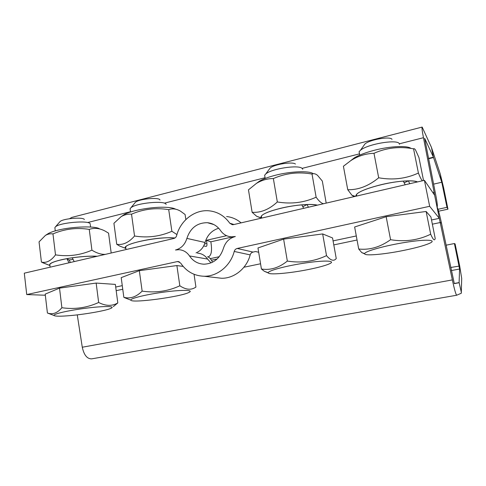 <?xml version="1.0" encoding="UTF-8"?>
<svg xmlns="http://www.w3.org/2000/svg" width="486" height="486" viewBox="0 0 486 486"><rect width="100%" height="100%" fill="white"/><g stroke="black" fill="none" stroke-linecap="round" stroke-linejoin="round"><path stroke-width="0.73" d="M417.48 181.928C413.446 179.735 396.874 180.914 381.376 184.619C364.421 188.933 355.892 192.814 355.776 196.247M405.209 184.777L403.265 181.126C385.313 182.353 359.385 189.959 356.481 194.546L355.977 196.204M417.267 181.977C415.615 181.205 412.657 180.841 408.398 180.883L404.158 182.791M424.418 180.318L429.66 206.301L237.229 248.461C235.71 248.862 234.708 249.859 234.222 251.45C230.577 265.806 217.43 276.491 204.156 276.255C194.242 275.933 186.417 271.553 180.689 263.108L177.973 261.535L177.208 261.608L26.736 294.571L24.3 273.175L173.824 238.474C175.233 238.079 176.175 237.113 176.649 235.57C180.458 220.322 195.135 209.102 209.569 210.869C217.892 211.896 224.611 216.003 229.738 223.189L232.32 224.72L233.432 224.641L424.418 180.318L434.678 195.275L423.458 137.708C422.146 130.947 421.714 127.405 422.158 127.071L431.459 147.41L440.243 173.903L443.657 187.894L447.958 209.18L438.591 211.203M409.747 183.726L408.398 180.883M354.154 196.623L351.931 195.263L347.751 189.722C358.364 189.977 368.674 185.998 378.691 177.785C392.882 180.306 406.12 178.72 418.41 173.028C420.159 177.481 421.508 180.063 422.474 180.768M423.537 180.525L418.944 157.537L415.524 149.98C414.71 148.789 414.054 148.406 413.556 148.831C399.705 146.231 386.516 147.72 373.989 153.297C365.733 153.576 358.024 156.006 350.856 160.58L343.414 166.255L347.751 189.722M258.674 252.258L255.581 251.535L253.036 252.082C251.596 252.459 250.642 253.394 250.181 254.895C246.736 268.436 234.252 278.502 221.604 278.265L215.778 277.591M226.628 216.525C232.022 217.151 236.84 219.259 241.08 222.867M196.04 252.884C200.554 251.001 203.555 247.532 205.049 242.478C207.267 235.145 211.811 230.394 218.688 228.232M210.997 262.908L207.583 259.062C205.037 255.399 201.666 253.431 197.456 253.151M175.507 250.011C181.187 248.461 184.978 244.592 186.885 238.395C190.421 227.916 197.273 222.685 207.431 222.703C212.886 223.287 217.278 225.929 220.601 230.625C223.238 234.367 226.786 236.439 231.251 236.84L235.327 236.518C229.307 238.158 225.328 242.143 223.39 248.461C220.03 258.473 213.567 263.716 203.992 264.196C197.893 263.898 193.064 261.146 189.497 255.94C186.843 252.07 183.307 249.992 178.903 249.707L175.507 250.011M446.045 245.199L454.416 243.535L455.096 243.929L459.701 266.012L461.7 278.435L461.287 293.246L456.7 295.227C455.85 294.516 454.404 289.407 452.357 279.906L439.314 218.329L429.66 206.301M303.671 208.342L301.83 204.867C284.814 206.21 263.448 212.273 261.365 216.124L261.565 218.111M317.176 205.207C314.922 204.624 311.562 204.406 307.091 204.545L302.808 206.702M308.391 207.243L307.091 204.545M418.41 173.028L413.556 148.831M378.691 177.785L373.989 153.297M386.157 216.701L354.64 226.992L358.711 249.008C369.627 250.211 380.252 247.107 390.574 239.701C404.917 242.077 418.288 240.248 430.687 234.209C433.087 239.738 434.593 241.165 435.219 238.498L430.906 216.914L426.125 211.483L386.157 216.701L390.574 239.701M283.617 239.118L257.975 247.963L261.419 269.013C270.344 270.453 278.982 267.804 287.335 261.067C301.235 263.272 314.296 261.456 326.519 255.63C330.632 260.557 333.876 261.529 336.245 258.546L332.546 237.952L322.661 233.93L283.617 239.118L287.335 261.067M226.622 235.698L206.483 240.272L206.902 243.468C207.079 245.181 206.842 246.165 206.179 246.414L203.701 245.934M26.736 294.571L45.326 295.233M117.806 302.924L115.352 284.401L96.155 283.071L59.517 288.119L45.192 294.127L47.415 313.02L48.351 313.294C53.096 314.655 57.609 312.802 61.886 307.729C74.704 309.57 86.958 307.82 98.652 302.486C105.79 306.144 112.175 306.289 117.806 302.924L113.305 306.636M183.167 266.425L176.88 265.563L139.324 270.666L121.202 277.64L123.839 297.304C130.199 299.03 136.299 296.97 142.143 291.114C155.362 293.088 167.925 291.308 179.832 285.792C185.998 289.881 191.363 290.3 195.925 287.056L194.048 274.286M454.416 243.535L459.58 269.019L459.1 282.724L454.301 283.636L441.501 223.293C439.599 214.387 438.086 208.871 436.963 206.75L437.175 206.908C437.643 206.289 437.151 202.219 435.687 194.698L424.649 138.297L433.427 157.209L441.774 182.256L446.986 207.334L447.958 209.18M317.37 205.159C311.666 203.506 294.947 204.855 280.975 208.196C266.626 211.835 259.986 215.049 261.067 217.831L261.383 218.153M411.028 148.424C407.335 145.387 390.471 146.122 374.755 150.174C365.976 152.44 359.197 154.979 354.403 157.792L350.606 160.745M426.125 211.483L430.687 234.209M364.713 253.905L361.736 252.592L358.711 249.008M322.661 233.93L326.519 255.63M268.4 273.023L264.323 271.273L261.419 269.013M69.018 262.792L66.892 258.68C56.753 260.611 51.054 262.537 49.803 264.451L49.906 265.307M97.012 256.298C90.293 255.94 82.025 256.444 72.22 257.811L74.224 261.59M70.397 262.476L69.109 259.955L66.892 258.68M173.496 238.547L173.216 237.854C158.363 236.773 126.797 242.939 125.686 247.058L125.856 248.316M59.517 288.119L61.886 307.729M96.155 283.071L98.652 302.486M51.571 314.551L47.415 313.02M176.88 265.563L179.832 285.792M130.266 299.911L123.839 297.304M139.324 270.666L142.143 291.114M212.57 262.197C210.96 258.995 209.284 257.191 207.528 256.784L208.379 256.79C211.039 255.745 212.011 251.803 211.282 244.956L210.869 241.803L206.483 240.272M231.992 237.034L210.869 241.803M422.103 127.083L71.8 217.412L69.571 218.694M261.365 218.135L256.644 216.27L252.137 212.309C260.824 212.886 269.22 209.436 277.324 201.957C291.078 204.29 304.011 202.705 316.131 197.195C318.95 201.155 321.416 203.336 323.53 203.731M326.191 203.112L322.321 181.071L317.522 175.337C315.487 173.696 313.652 173.271 312.018 174.055C298.586 171.649 285.701 173.15 273.363 178.562C267.355 178.55 261.675 180.191 256.329 183.477L248.461 189.844L252.137 212.309M243.923 267.239L260.563 263.77M77.262 314.867L82.28 347.229C83.981 355.059 87.116 358.935 91.678 358.856L91.739 358.844M403.186 250.515C383.703 254.482 363.88 256.183 364.682 253.631C364.67 251.335 385.106 245.576 405.695 242.332C426.356 239.033 437.686 239.75 429.496 243.34C424.047 245.667 415.275 248.054 403.186 250.515M308.719 269.457C289.869 273.302 268.023 275.197 268.296 272.768C267.786 270.732 286.473 265.708 305.737 262.92C325.043 260.077 336.355 260.684 329.557 263.764C325.523 265.556 318.579 267.458 308.719 269.457M97.164 256.262C88.458 255.636 71.764 257.276 60.872 259.889C52.093 262.057 48.448 263.941 49.924 265.538L41.425 262.088C46.352 263.254 51.048 260.848 55.501 254.864C68.192 256.808 80.336 255.241 91.921 250.156C96.671 253.145 101.161 254.543 105.389 254.354M69.14 260.016L73.028 259.336M175.027 237.933L168.192 237.745C149.044 237.891 120.807 245.09 125.692 248.364L125.88 248.528M71.26 315.505C61.072 316.429 55.325 316.429 54.025 315.505C52.597 314.084 68.666 310.366 86.198 308.173C103.749 305.949 115.601 306.083 111.251 308.185C107.248 310.372 86.964 314.065 71.26 315.505M130.831 300.05C130.236 298.343 147.228 294.255 164.997 291.965C182.791 289.638 194.09 289.99 189.024 292.39C181.229 296.758 131.499 303.477 130.862 300.141L130.831 300.05M316.131 197.195L312.018 174.055M277.324 201.957L273.363 178.562M359.537 154.062L359.093 151.741L360.418 150.326C367.094 144.166 397.317 138.972 399.261 143.668L399.498 144.281M48.764 265.083L42.549 262.659M125.746 248.413L119.696 246.068L116.737 244.294C122.928 245.272 128.863 242.508 134.543 236.014C147.623 238.097 160.07 236.512 171.874 231.275L176.928 234.58M313.282 173.721C309.412 170.586 290.877 171.248 275.38 175.264C268.363 177.068 263.017 179.055 259.354 181.223L256.784 183.137M363.728 145.672L364.919 143.996C369.676 139.591 390.489 136.013 392.002 139.348M111.185 252.981L108.56 233.152L105.164 231.111C99.691 228.189 94.387 227.618 89.254 229.398C76.831 227.393 64.735 228.888 52.968 233.9C50.35 233.529 47.822 234.039 45.405 235.418L39.044 241.876L41.425 262.088M91.921 250.156L89.254 229.398M55.501 254.864L52.968 233.9M185.846 219.569L185.093 214.508L180.543 211.185C176.394 208.767 172.451 208.257 168.715 209.66C155.921 207.51 143.522 209.016 131.53 214.174C127.903 213.901 124.44 214.727 121.129 216.665L113.918 223.274L116.737 244.294M171.874 231.275L168.715 209.66M134.543 236.014L131.53 214.174M459.1 282.724L454.252 283.599L459.1 282.724M99.594 228.9C95.778 225.777 72.031 226.458 57.275 230.34C53.12 231.403 50.064 232.508 48.108 233.669L47.525 234.045M175.507 209.138C173.453 207.978 169.535 207.34 163.764 207.23C150.368 206.921 130.096 210.79 123.845 214.812L122.709 215.59M264.955 177.019L264.651 175.215L265.696 174.024C271.018 168.867 297.839 164.602 301.97 168.253L302.76 169.274M217.133 258.995L211.465 260.217M269.28 169.225L270.149 168.059C273.946 164.371 292.432 161.431 295.439 164.031M54.961 228.384L54.869 227.636L55.416 226.901C59.45 222.521 89.552 220.037 90.238 223.925M130.23 209.879L130.084 208.798L130.789 207.905C135.491 203.008 165.69 200.141 166.121 204.46M446.986 207.334L438.001 209.284M219.259 256.699L210.292 258.643M59.711 221.956L60.027 221.598C62.888 218.481 83.707 216.792 84.345 219.575M134.829 202.972L135.308 202.383C138.656 198.895 159.517 196.939 159.985 200.025M229.738 223.189L233.985 224.514M431.519 219.982L439.314 218.329L434.624 195.226M434.314 192.237L432.807 192.571M333.074 240.886L356.293 235.959M237.229 248.461L253.036 252.082M234.222 251.45L250.181 254.895M177.208 261.608L179.468 261.948M115.704 287.044L122.278 285.647M186.885 238.395L205.049 242.478M189.497 255.94L207.583 259.062M441.501 223.293L440.456 222.479L432.364 224.18M423.458 137.708L399.34 143.801M359.336 153.91L302.116 168.363M265.07 177.718L164.329 203.166M130.485 211.714L88.173 222.4M206.902 243.468L204.57 243.996M333.791 244.901L357.046 240.017M116.178 290.658L122.764 289.273M82.28 347.229L452.357 279.906M428.452 158.412L433.427 157.209L431.459 147.41M454.191 283.484L459.13 282.597L461.408 292.675M428.524 158.764L433.555 157.549M433.579 184.133L441.774 182.256L440.243 173.903M459.58 269.019L451.306 270.562M450.668 267.488L459.701 266.012M356.481 194.546L356.76 196.022M355.333 196.35L351.931 195.263M261.365 216.124L261.693 218.08M204.156 276.255L221.604 278.265M178.757 261.65L177.973 261.535M232.922 237.283L231.251 236.84M207.431 222.703L213.864 224.575M354.403 157.792L350.856 160.58M49.803 264.451L50.125 267.179M125.686 247.058L126.026 249.567M261.067 217.831L256.644 216.27M364.682 253.631L361.736 252.592M268.296 272.768L264.323 271.273M54.025 315.505L48.351 313.294M130.862 300.141L124.538 297.675M207.923 256.887L208.379 256.79M359.731 155.119L359.093 151.741M456.676 295.233L91.678 358.856M125.692 248.364L119.696 246.068M259.354 181.223L256.329 183.477M364.919 143.996L360.418 150.326M48.108 233.669L45.405 235.418M123.845 214.812L121.129 216.665M265.192 178.453L264.651 175.215M270.149 168.059L265.696 174.024M90.572 227.023L90.262 224.605M55.264 230.88L54.869 227.636M130.521 211.993L130.084 208.798M60.027 221.598L55.416 226.901M135.308 202.383L130.789 207.905"/></g></svg>
